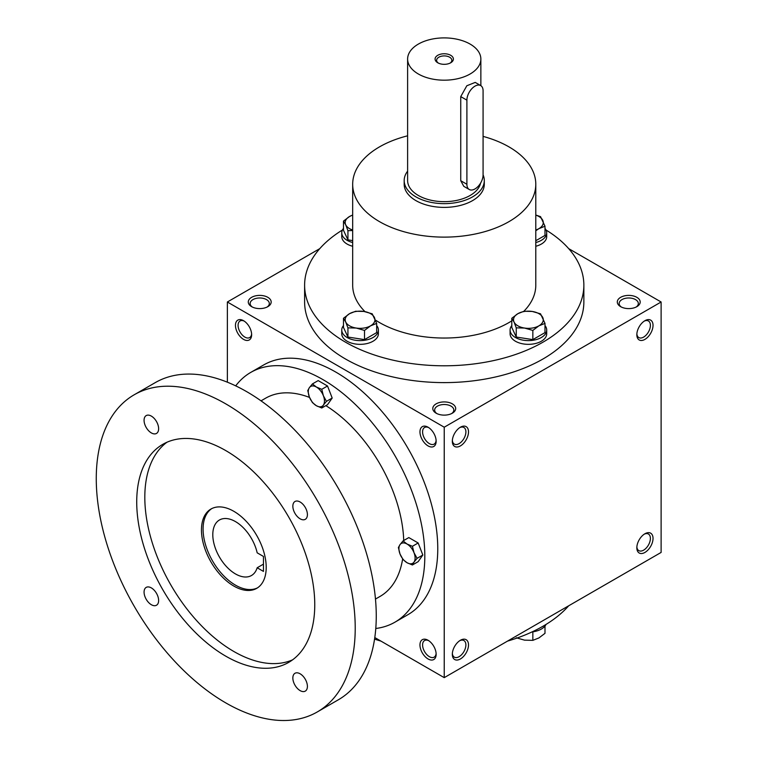 <?xml version="1.0" encoding="UTF-8"?>
<svg xmlns="http://www.w3.org/2000/svg" width="758" height="758" viewBox="0 0 758 758"><rect width="100%" height="100%" fill="white"/><g stroke="black" fill="none" stroke-linecap="round" stroke-linejoin="round"><path stroke-width="1.14" d="M251.609 333.899A9.589 5.533 60 0 1 249.647 337.575A9.589 5.533 60 0 1 240.068 332.042A9.589 5.533 60 0 1 240.068 320.975A9.589 5.533 60 0 1 244.228 321.117M436.144 413.195A11.446 6.604 0 0 0 452.327 413.195A11.446 6.604 0 0 0 452.327 403.853A11.446 6.604 0 0 0 436.144 403.853A11.446 6.604 0 0 0 436.144 413.195L436.144 413.195M451.616 413.574A9.589 5.533 0 0 0 453.824 410.04A9.589 5.533 0 0 0 444.235 404.507A9.589 5.533 0 0 0 434.656 410.04A9.589 5.533 0 0 0 436.864 413.574M620.65 306.668A11.446 6.604 0 0 0 636.843 306.668A11.446 6.604 0 0 0 636.834 297.326A11.446 6.604 0 0 0 620.65 297.326A11.446 6.604 0 0 0 620.65 306.668L620.65 306.668M636.123 307.047A9.589 5.533 0 0 0 638.331 303.513A9.589 5.533 0 0 0 628.742 297.979A9.589 5.533 0 0 0 619.163 303.513A9.589 5.533 0 0 0 621.37 307.047M374.793 637.554L444.235 677.643L661.118 552.43L661.118 301.997L568.69 248.633M444.235 677.643L444.235 427.209L227.362 301.997L227.362 382.184M227.362 301.997L319.781 248.633M251.637 306.668A11.446 6.604 0 0 0 267.82 306.668A11.446 6.604 0 0 0 267.82 297.326A11.446 6.604 0 0 0 251.637 297.326A11.446 6.604 0 0 0 251.637 306.668L251.637 306.668M546.035 230.006A139.624 80.613 180 0 1 583.859 285.179L583.859 301.997A139.624 80.613 180 0 1 444.235 382.61A139.624 80.613 180 0 1 304.612 301.997L304.612 285.179A139.624 80.613 180 0 1 342.436 230.006M444.235 427.209L661.118 301.997M636.834 334.704A11.446 6.604 120 0 0 644.935 339.376A11.446 6.604 120 0 0 653.026 325.362A11.446 6.604 120 0 0 644.935 320.691A11.446 6.604 120 0 0 636.834 334.704M653.026 538.417A11.446 6.604 -60 0 1 644.935 552.43A11.446 6.604 -60 0 1 636.834 547.759A11.446 6.604 -60 0 1 644.935 533.746A11.446 6.604 -60 0 1 653.026 538.417M452.327 441.232A11.446 6.604 120 0 0 460.419 445.903A11.446 6.604 120 0 0 468.51 431.889A11.446 6.604 120 0 0 460.419 427.209A11.446 6.604 120 0 0 452.327 441.232M468.51 644.935A11.446 6.604 -60 0 1 460.419 658.958A11.446 6.604 -60 0 1 452.327 654.287A11.446 6.604 -60 0 1 460.419 640.264A11.446 6.604 -60 0 1 468.51 644.935M243.545 320.691L243.545 320.691A11.446 6.604 60 0 1 251.637 334.704A11.446 6.604 60 0 1 243.545 339.376A11.446 6.604 60 0 1 235.454 325.362A11.446 6.604 60 0 1 243.545 320.691M428.052 427.209L428.052 427.209A11.446 6.604 60 0 1 436.144 441.232A11.446 6.604 60 0 1 428.052 445.903A11.446 6.604 60 0 1 419.96 431.889A11.446 6.604 60 0 1 428.052 427.209M428.052 658.958A11.446 6.604 -120 0 0 436.144 654.287A11.446 6.604 -120 0 0 428.052 640.264A11.446 6.604 -120 0 0 419.96 644.935A11.446 6.604 -120 0 0 428.052 658.958M568.69 605.794A139.624 80.613 180 0 1 507.528 641.107M380.942 641.107A139.624 80.613 180 0 1 374.566 639.108M483.083 136.393A91.557 52.861 180 0 1 508.978 146.881A91.557 52.861 180 0 1 535.792 184.26A91.557 52.861 180 0 1 444.235 237.121A91.557 52.861 180 0 1 352.678 184.26A91.557 52.861 180 0 1 407.615 135.815M535.792 184.26L535.792 285.179A91.557 52.861 180 0 1 523.854 311.282M511.802 320.852A91.557 52.861 180 0 1 375.523 320.113M364.977 311.633A91.557 52.861 180 0 1 352.678 285.179L352.678 184.26M484.296 180.518L484.296 184.26A40.06 23.128 180 0 1 444.235 207.389A40.06 23.128 180 0 1 404.185 184.26L404.185 180.518A40.06 23.128 0 0 0 415.915 196.872A40.06 23.128 0 0 0 459.566 201.884A40.06 23.128 0 0 0 484.296 180.518A40.06 23.128 0 0 0 483.083 174.88M583.859 285.179A139.624 80.613 180 0 1 444.235 365.792A139.624 80.613 180 0 1 304.612 285.179M459.736 640.7A9.589 5.533 -60 0 1 463.905 640.548A9.589 5.533 -60 0 1 465.886 644.935A9.589 5.533 -60 0 1 461.698 654.59A9.589 5.533 -60 0 1 454.317 657.158A9.589 5.533 -60 0 1 452.355 653.472M452.355 440.417A9.589 5.533 120 0 0 454.317 444.103A9.589 5.533 120 0 0 463.905 438.569A9.589 5.533 120 0 0 463.905 427.493A9.589 5.533 120 0 0 459.736 427.645M644.243 534.172A9.589 5.533 -60 0 1 648.412 534.02A9.589 5.533 -60 0 1 650.392 538.417A9.589 5.533 -60 0 1 646.214 548.062A9.589 5.533 -60 0 1 638.823 550.63A9.589 5.533 -60 0 1 636.872 546.944M636.872 333.899A9.589 5.533 120 0 0 638.823 337.575A9.589 5.533 120 0 0 648.412 332.042A9.589 5.533 120 0 0 648.412 320.975A9.589 5.533 120 0 0 644.243 321.117M428.734 640.7A9.589 5.533 -120 0 0 424.575 640.548A9.589 5.533 -120 0 0 423.106 648.232A9.589 5.533 -120 0 0 429.369 656.674A9.589 5.533 -120 0 0 434.163 657.158A9.589 5.533 -120 0 0 436.115 653.472M436.115 440.417A9.589 5.533 60 0 1 434.163 444.103A9.589 5.533 60 0 1 424.575 438.569A9.589 5.533 60 0 1 424.575 427.493A9.589 5.533 60 0 1 428.734 427.645M267.11 307.047A9.589 5.533 0 0 0 269.317 303.513A9.589 5.533 0 0 0 259.729 297.979A9.589 5.533 0 0 0 250.14 303.513A9.589 5.533 0 0 0 252.348 307.047M263.452 556.448L263.452 571.399L257.17 567.77A32.044 18.505 60 0 1 251.476 575.511A32.044 18.505 60 0 1 219.432 557.007A32.044 18.505 60 0 1 219.432 520.007A32.044 18.505 60 0 1 257.17 552.819L263.452 556.448M263.452 564.141L257.17 567.77M375.788 628.486A144.2 83.257 -120 0 0 394.946 622.176L407.899 614.7A144.2 83.257 -120 0 0 407.899 448.196A144.2 83.257 -120 0 0 263.699 364.939L250.746 372.415A144.2 83.257 -120 0 0 235.7 385.86M394.946 622.176A144.2 83.257 -120 0 0 394.946 455.672A144.2 83.257 -120 0 0 250.746 372.415M375.475 599.066L380.071 596.413A114.449 66.079 -120 0 0 402.64 558.978M403.72 540.52A114.449 66.079 -120 0 0 325.845 405.644M309.539 397.438A114.449 66.079 -120 0 0 265.632 398.187L261.027 400.84M317.299 711.942L338.333 699.795A183.114 105.722 -120 0 0 338.333 488.351A183.114 105.722 -120 0 0 155.229 382.638L134.185 394.785A183.114 105.722 -120 0 0 106.12 541.515A183.114 105.722 -120 0 0 225.742 702.874A183.114 105.722 -120 0 0 317.299 711.942A183.114 105.722 -120 0 0 317.299 500.507A183.114 105.722 -120 0 0 134.185 394.785M225.742 656.153A125.885 72.683 -120 0 0 288.684 662.388A125.885 72.683 -120 0 0 288.684 517.022A125.885 72.683 -120 0 0 162.799 444.34A125.885 72.683 -120 0 0 143.499 545.22A125.885 72.683 -120 0 0 225.742 656.153M151.354 604.723A10.299 5.95 -120 0 0 156.499 605.235A10.299 5.95 -120 0 0 156.499 593.343A10.299 5.95 -120 0 0 146.199 587.393A10.299 5.95 -120 0 0 144.626 595.646A10.299 5.95 -120 0 0 151.354 604.723M151.354 432.922A10.299 5.95 -120 0 0 156.499 433.434A10.299 5.95 -120 0 0 156.499 421.543A10.299 5.95 -120 0 0 146.199 415.592A10.299 5.95 -120 0 0 144.626 423.855A10.299 5.95 -120 0 0 151.354 432.922M300.13 690.614A10.299 5.95 -120 0 0 305.275 691.125A10.299 5.95 -120 0 0 305.275 679.234A10.299 5.95 -120 0 0 294.976 673.284A10.299 5.95 -120 0 0 293.403 681.546A10.299 5.95 -120 0 0 300.13 690.614M300.13 518.823A10.299 5.95 -120 0 0 305.275 519.334A10.299 5.95 -120 0 0 305.275 507.443A10.299 5.95 -120 0 0 294.976 501.493A10.299 5.95 -120 0 0 293.403 509.746A10.299 5.95 -120 0 0 300.13 518.823M166.968 442.227A125.885 72.683 -120 0 0 152.728 544.235A125.885 72.683 -120 0 0 233.834 651.482A125.885 72.683 -120 0 0 292.597 659.83M233.834 586.067A45.774 26.426 -120 0 0 256.725 588.331A45.774 26.426 -120 0 0 256.725 535.48A45.774 26.426 -120 0 0 210.942 509.044A45.774 26.426 -120 0 0 203.93 545.732A45.774 26.426 -120 0 0 233.834 586.067M211.766 508.599A45.774 26.426 -120 0 0 205.769 545.533A45.774 26.426 -120 0 0 235.454 585.138A45.774 26.426 -120 0 0 257.521 587.848M412.409 564.985L407.008 562.711L403.066 559.594L400.006 553.984A11.446 6.604 -120 0 1 400.006 544.642L403.066 540.899L408.818 537.583L418.16 542.974L422.831 555.017L418.16 561.669L412.409 564.985L414.02 562.085A11.446 6.604 -120 0 0 414.02 552.734A11.446 6.604 -120 0 0 407.008 544.017A11.446 6.604 -120 0 0 400.006 544.642L398.386 547.551L400.006 553.984A11.446 6.604 -120 0 0 407.008 562.711A11.446 6.604 -120 0 0 414.02 562.085L417.08 558.343L414.02 552.734L412.409 546.3L418.16 542.974M417.08 558.343L422.831 555.017M403.066 540.899L407.008 544.017L412.409 546.3M321.771 408.003L316.38 405.719L312.429 402.602L309.368 397.002A11.446 6.604 -120 0 1 309.368 387.66L312.429 383.918L318.18 380.601L327.522 385.993L332.194 398.035L327.522 404.677L321.771 408.003L323.382 405.094A11.446 6.604 -120 0 0 323.382 395.752A11.446 6.604 -120 0 0 316.38 387.035A11.446 6.604 -120 0 0 309.368 387.66L307.757 390.569L309.368 397.002A11.446 6.604 -120 0 0 316.38 405.719A11.446 6.604 -120 0 0 323.382 405.094L326.442 401.352L323.382 395.752L321.771 389.309L327.522 385.993M326.442 401.352L332.194 398.035M312.429 383.918L316.38 387.035L321.771 389.309M516.255 637.781L524.545 640.15L532.846 640.349L538.919 637.933L544.993 633.337L544.993 626.051M546.035 624.421A18.315 10.574 180 0 1 532.002 631.945M532.846 631.831L532.846 640.349M532.846 330.422L524.545 328.053L516.255 327.854L514.028 321.979A14.876 8.594 0 0 0 524.545 328.053A14.876 8.594 0 0 0 538.919 325.826A14.876 8.594 0 0 0 542.766 317.526A14.876 8.594 0 0 0 532.249 311.453A14.876 8.594 0 0 0 517.875 313.679A14.876 8.594 0 0 0 514.028 321.979L511.802 318.275L517.875 313.679L523.949 311.254L532.249 311.453L540.549 313.821L544.993 323.401L538.919 325.826L532.846 330.422L532.846 339.612L544.993 332.601L544.993 323.401M511.802 318.275L511.802 327.465L516.255 337.045L516.255 327.854M516.255 337.045L532.846 339.612M511.802 325.561A18.315 10.574 0 0 0 510.087 330.033L510.087 333.766A18.315 10.574 0 0 0 528.402 344.34A18.315 10.574 0 0 0 546.707 333.766L546.707 330.033A18.315 10.574 0 0 0 544.993 325.561M510.087 330.033A18.315 10.574 0 0 0 528.402 340.607A18.315 10.574 0 0 0 546.707 330.033M364.522 330.422L356.222 328.053L347.931 327.854L345.705 321.979A14.876 8.594 0 0 0 356.222 328.053A14.876 8.594 0 0 0 370.596 325.826A14.876 8.594 0 0 0 374.443 317.526A14.876 8.594 0 0 0 363.925 311.453A14.876 8.594 0 0 0 349.552 313.679A14.876 8.594 0 0 0 345.705 321.979L343.478 318.275L349.552 313.679L355.625 311.254L363.925 311.453L372.225 313.821L376.669 323.401L370.596 325.826L364.522 330.422L364.522 339.612L376.669 332.601L376.669 323.401M343.478 318.275L343.478 327.465L347.931 337.045L347.931 327.854M347.931 337.045L364.522 339.612M343.478 325.561A18.315 10.574 0 0 0 341.763 330.033L341.763 333.766A18.315 10.574 0 0 0 360.078 344.34A18.315 10.574 0 0 0 378.384 333.766L378.384 330.033A18.315 10.574 0 0 0 376.669 325.561M341.763 330.033A18.315 10.574 0 0 0 360.078 340.607A18.315 10.574 0 0 0 378.384 330.033M352.678 230.527L347.931 230.669L345.705 224.794A14.876 8.594 0 0 0 352.678 230.025M352.678 215.12A14.876 8.594 0 0 0 349.552 216.494A14.876 8.594 0 0 0 345.705 224.794L343.478 221.09L343.478 230.28L347.931 239.869L347.931 230.669M347.931 239.869L352.678 240.599M352.678 214.997L349.552 216.494L343.478 221.09M343.478 228.385A18.315 10.574 0 0 0 341.763 232.848L341.763 236.591A18.315 10.574 0 0 0 352.678 246.265M341.763 232.848A18.315 10.574 0 0 0 352.678 242.522M535.792 230.025A14.876 8.594 0 0 0 538.919 228.641A14.876 8.594 0 0 0 542.766 220.351A14.876 8.594 0 0 0 535.792 215.12M535.792 246.265A18.315 10.574 0 0 0 546.707 236.591L546.707 232.848A18.315 10.574 0 0 0 544.993 228.385M535.792 242.522A18.315 10.574 0 0 0 546.707 232.848M535.792 240.731L544.993 235.416L544.993 226.225L538.919 228.641L535.792 230.754M535.792 215.035L540.549 216.646L544.993 226.225M450.11 63.094A7.608 4.396 0 0 0 451.844 60.308A7.608 4.396 0 0 0 444.235 55.912A7.608 4.396 0 0 0 436.627 60.308A7.608 4.396 0 0 0 438.361 63.094M466.9 100.16L466.9 184.26A11.446 6.604 120 0 0 469.268 189.5A11.446 6.604 120 0 0 478.09 186.43A11.446 6.604 120 0 0 483.083 174.918L483.083 90.818A11.446 6.604 120 0 0 480.714 85.578A11.446 6.604 120 0 0 471.893 88.639A11.446 6.604 120 0 0 466.9 100.16L460.741 96.607L466.833 85.749L475.219 82.404L480.714 85.578M407.615 171.156A40.06 23.128 0 0 0 404.185 180.518M469.268 189.5L463.773 186.326L460.741 180.707L460.741 96.607M407.615 59.048A36.621 21.148 0 0 0 418.34 73.99A36.621 21.148 0 0 0 458.249 78.576A36.621 21.148 0 0 0 480.856 59.048A36.621 21.148 0 0 0 444.235 37.9A36.621 21.148 0 0 0 407.615 59.048L407.615 180.518A36.621 21.148 0 0 0 418.34 195.469A36.621 21.148 0 0 0 456.155 200.51A36.621 21.148 0 0 0 480.581 183.104M437.764 62.781A9.153 5.287 0 0 0 450.707 62.781A9.153 5.287 0 0 0 450.707 55.306A9.153 5.287 0 0 0 437.764 55.306A9.153 5.287 0 0 0 437.764 62.781L437.764 62.781M460.741 180.707L466.9 184.26M480.856 59.048L480.856 85.663"/></g></svg>
